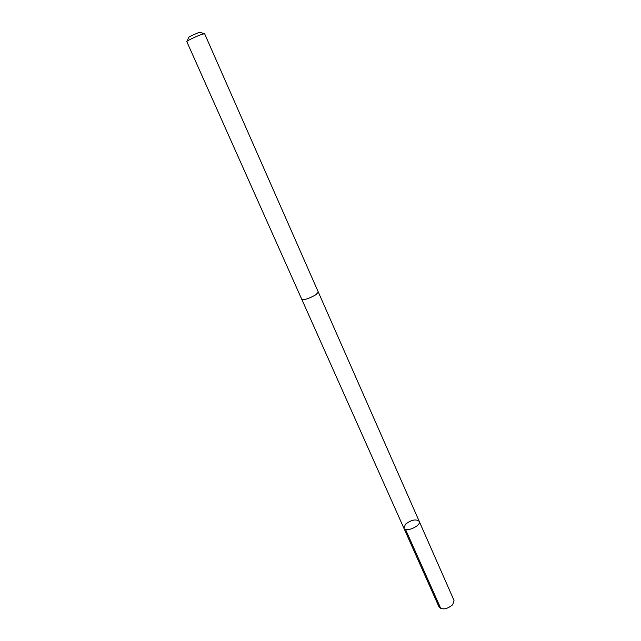 <?xml version="1.0" encoding="UTF-8"?>
<svg xmlns="http://www.w3.org/2000/svg" width="641" height="641" viewBox="0 0 641 641"><rect width="100%" height="100%" fill="white"/><g stroke="black" fill="none" stroke-linecap="round" stroke-linejoin="round"><path stroke-width="0.96" d="M405.489 524.178C411.458 519.771 416.041 518.833 419.23 521.357C421.626 525.708 405.489 532.863 403.87 528.168L405.489 524.178M439.061 607.027C442.442 610.096 446.993 609.327 452.714 604.727L454.02 600.401L419.23 521.357C421.626 525.708 405.489 532.863 403.87 528.168L439.061 607.027M315.925 294.7L318.305 292.056L204.583 33.669L201.162 34.59C195.617 36.617 186.194 41.192 186.771 41.561L301.791 299.371C304.379 300.164 309.082 298.602 315.925 294.7M187.388 40.976L188.43 37.731C188.398 37.106 191.707 35.439 198.365 32.731L200.633 32.33L203.734 33.733M405.537 529.426L440.816 608.565M301.823 299.427L403.87 528.168M318.329 292.112L419.23 521.357"/></g></svg>

